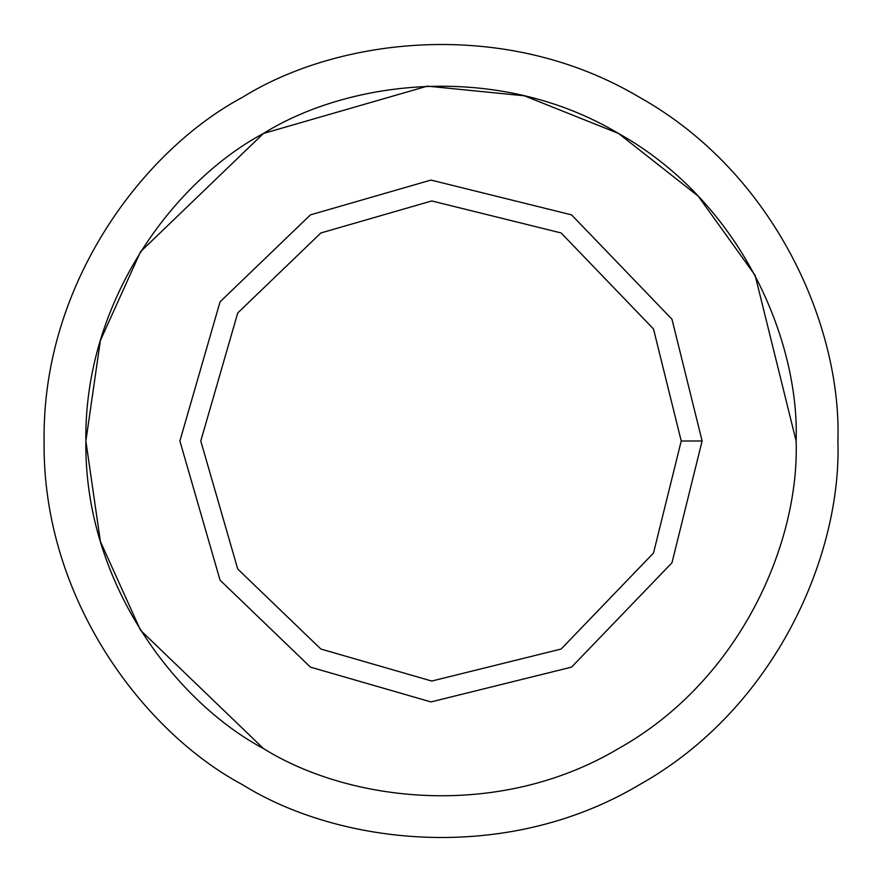 <?xml version="1.0" encoding="UTF-8"?>
<svg xmlns="http://www.w3.org/2000/svg" width="882" height="882" viewBox="0 0 882 882"><rect width="100%" height="100%" fill="white"/><g stroke="black" fill="none" stroke-linecap="round" stroke-linejoin="round"><path stroke-width="1.32" d="M702.116 441L681.224 441L653.507 553.025L561.117 649.042L431.761 681.047L320.883 649.042L237.732 569.022L200.776 441L237.732 312.978L320.883 232.958L431.761 200.953L561.117 232.958L653.507 328.975L681.224 441L702.116 441L671.985 319.24L571.558 214.866L430.956 180.071L310.442 214.866L220.059 301.842L179.884 441L220.059 580.158L310.442 667.134L430.956 701.929L571.558 667.134L671.985 562.76L702.116 441L671.985 562.76L571.558 667.134L430.956 701.929L310.442 667.134L220.059 580.158L179.884 441L220.059 301.842L310.442 214.866L430.956 180.071L571.558 214.866L671.985 319.24L702.116 441M681.224 441L653.507 328.975L561.117 232.958L431.761 200.953L320.883 232.958L237.732 312.978L200.776 441L237.732 569.022L320.883 649.042L431.761 681.047L561.117 649.042L653.507 553.025L681.224 441M796.126 441C799.555 541.68 741.266 679.835 618.558 748.542C497.702 820.458 348.919 801.848 263.442 748.542C174.537 701.168 84.033 581.624 85.874 441C84.033 300.376 174.537 180.832 263.442 133.458C348.919 80.152 497.702 61.542 618.558 133.458C741.266 202.165 799.555 340.32 796.126 441C799.555 340.32 741.266 202.165 618.558 133.458C497.702 61.542 348.919 80.152 263.442 133.458C174.537 180.832 84.033 300.376 85.874 441C84.033 581.624 174.537 701.168 263.442 748.542C348.919 801.848 497.702 820.458 618.558 748.542C741.266 679.835 799.555 541.68 796.126 441L755.146 275.405L698.279 196.223L618.558 133.458L524.349 95.796L427.34 86.138L263.442 133.458L140.514 251.745L100.372 340.573L85.874 441L100.372 541.427L140.514 630.255L263.442 748.542C174.537 701.168 84.033 581.624 85.874 441C84.033 300.376 174.537 180.832 263.442 133.458M310.442 667.134L220.059 580.158L179.884 441L220.059 301.842L310.442 214.866M837.9 441C841.737 328.479 776.59 174.074 639.45 97.274C504.372 16.901 338.082 37.694 242.55 97.274C143.182 150.216 42.038 283.839 44.1 441C42.038 598.161 143.182 731.784 242.55 784.726C338.082 844.306 504.372 865.099 639.45 784.726C776.59 707.926 841.737 553.521 837.9 441C841.737 553.521 776.59 707.926 639.45 784.726C504.372 865.099 338.082 844.306 242.55 784.726C143.182 731.784 42.038 598.161 44.1 441C42.038 283.839 143.182 150.216 242.55 97.274C338.082 37.694 504.372 16.901 639.45 97.274C776.59 174.074 841.737 328.479 837.9 441"/></g></svg>
